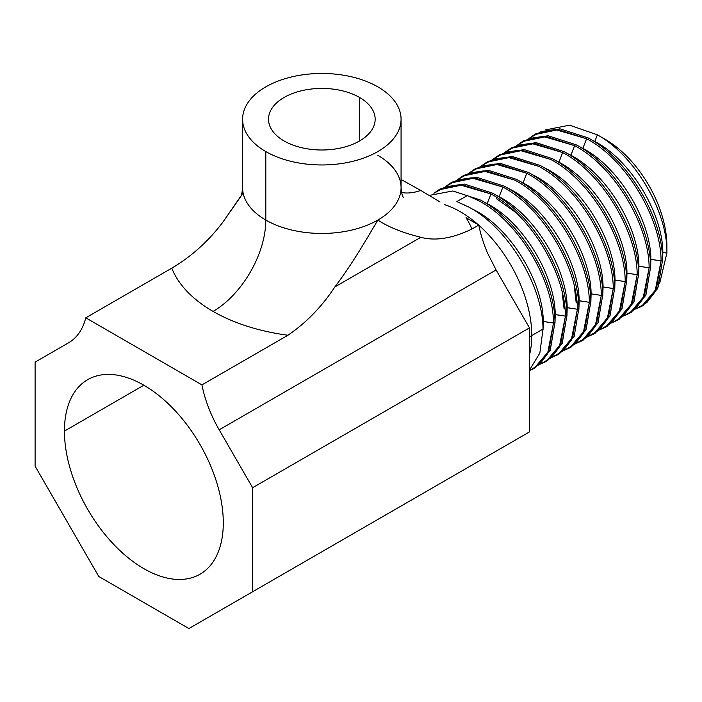 <?xml version="1.0" encoding="UTF-8"?>
<svg xmlns="http://www.w3.org/2000/svg" width="702" height="702" viewBox="0 0 702 702"><rect width="100%" height="100%" fill="white"/><g stroke="black" fill="none" stroke-linecap="round" stroke-linejoin="round"><path stroke-width="1.05" d="M359.538 97.446L359.538 140.979L359.538 97.446A53.317 30.783 180 0 1 375.158 119.208A53.317 30.783 180 0 1 342.234 147.648A53.317 30.783 180 0 1 284.126 140.979A53.317 30.783 180 0 1 268.515 119.208A53.317 30.783 180 0 1 301.43 90.769A53.317 30.783 180 0 1 359.538 97.446A53.317 30.783 0 0 0 284.126 97.446A53.317 30.783 0 0 0 284.126 140.979A53.317 30.783 0 0 0 359.538 140.979A53.317 30.783 0 0 0 359.538 97.446M64.435 431.081L143.857 385.222L64.435 431.081A112.329 64.856 60 0 1 87.697 379.659A112.329 64.856 60 0 1 174.254 409.757A112.329 64.856 60 0 1 223.289 522.797A112.329 64.856 60 0 1 200.026 574.218A112.329 64.856 60 0 1 113.461 544.129A112.329 64.856 60 0 1 64.435 431.081A112.329 64.856 -120 0 0 143.857 568.655A112.329 64.856 -120 0 0 223.289 522.797A112.329 64.856 -120 0 0 143.857 385.222A112.329 64.856 -120 0 0 64.435 431.081M401.377 179.651L420.726 190.426L401.377 179.651M440.031 201.965L420.726 190.426A74.579 43.059 -60 0 1 401.579 192.515A74.579 43.059 120 0 0 420.726 190.426L440.031 201.965M496.103 269.945L487.82 253.668A93.217 53.817 60 0 1 478.79 225.052L466.014 217.681L478.79 225.052L471.867 229.045A153.808 88.803 0 0 0 466.014 217.681A153.808 88.803 180 0 1 471.867 229.045C452.237 238.487 435.231 241.234 420.84 237.285C403.036 232.95 388.706 227.202 377.86 220.059C367.225 237.978 352.351 263.961 334.88 286.916C321.849 306.695 306.204 322.797 287.96 335.223L201.939 384.889A93.217 53.817 -120 0 0 219.191 429.817L252.623 487.714L252.623 591.751L188.908 628.536L98.806 576.517L35.1 466.163L35.1 362.127L35.1 466.163L98.806 576.517L188.908 628.536L513.539 441.119A157.072 90.69 60 0 1 513.539 441.119L529.466 431.914L529.466 327.878L496.103 269.945L529.466 327.878L529.466 431.914L252.623 591.751L252.623 487.714L529.466 327.878L252.623 487.714L219.191 429.817L496.103 269.945L219.191 429.817A93.217 53.817 60 0 1 201.939 384.889L85.776 317.822L201.939 384.889L287.96 335.223A153.808 88.803 180 0 1 213.075 311.398A153.808 88.803 0 0 0 287.96 335.223C306.204 322.797 321.849 306.695 334.88 286.916L420.84 237.285C435.231 241.234 452.237 238.487 471.867 229.045L478.79 225.052A93.217 53.817 -120 0 0 487.82 253.668L496.103 269.945M531.774 335.565A55.932 32.292 0 0 0 529.466 336.978A55.932 32.292 180 0 1 531.774 335.565A101.141 58.398 60 0 1 529.466 355.036A101.141 58.398 -120 0 0 531.774 335.565L543.015 329.071L539.847 353.045L529.519 370.059L539.847 353.045L543.015 329.071L531.774 335.565A101.141 58.398 -120 0 0 478.825 225.245A101.141 58.398 60 0 1 531.774 335.565M444.217 204.528A101.141 58.398 60 0 1 478.273 224.754A101.141 58.398 -120 0 0 444.217 204.528M243.103 192.883L222.824 222.218C208.433 241.216 191.427 256.528 171.797 268.155L85.776 317.822A93.217 53.817 60 0 1 68.524 342.83L35.1 362.127L68.524 342.83A93.217 53.817 -120 0 0 85.776 317.822L171.797 268.155A153.808 88.803 0 0 0 213.075 311.398A153.808 88.803 180 0 1 171.797 268.155C191.427 256.528 208.433 241.216 222.824 222.218L240.356 197.157C241.365 196.156 242.111 193.015 242.594 187.715A79.238 45.744 0 0 0 265.804 220.059A74.579 43.059 -60 0 1 213.075 311.398A74.579 43.059 120 0 0 265.804 220.059A79.238 45.744 0 0 0 377.86 220.059A79.238 45.744 0 0 0 401.07 187.715A79.238 45.744 0 0 0 377.86 155.361M513.539 441.119L188.908 628.536L513.539 441.119M403.343 197.201C402.43 196.56 401.676 193.392 401.07 187.715A79.238 45.744 180 0 1 377.86 220.059C388.715 227.202 403.036 232.95 420.84 237.285L334.88 286.916C352.36 263.961 367.216 237.978 377.86 220.059A79.238 45.744 180 0 1 265.804 220.059L265.804 151.562A79.238 45.744 0 0 0 352.158 161.478A79.238 45.744 0 0 0 401.07 119.208A79.238 45.744 0 0 0 377.86 86.864A79.238 45.744 180 0 1 377.86 151.562A79.238 45.744 180 0 1 265.804 151.562A79.238 45.744 180 0 1 265.804 86.864A79.238 45.744 180 0 1 377.86 86.864A79.238 45.744 0 0 0 291.514 76.948A79.238 45.744 0 0 0 242.594 119.208A79.238 45.744 0 0 0 265.804 151.562L265.804 220.059A79.238 45.744 180 0 1 242.594 187.715L242.594 119.208M597.384 134.828L569.541 125.184L545.7 129.861L569.541 125.184L597.384 134.828L594.805 141.479L590.768 139.417L594.805 141.479L597.384 134.828C635.301 155.721 667.883 212.706 666.9 253.045L662.846 252.413C662.706 213.303 630.607 160.003 594.805 141.479L594.805 141.479C630.607 160.003 662.706 213.303 662.846 252.413L662.6 260.986L662.846 252.413L662.109 252.369L666.9 253.045C667.883 212.706 635.301 155.721 597.384 134.828L605.273 139.382A87.162 50.325 60 0 1 666.9 246.13L666.9 253.045L659.704 283.143L666.9 253.045L666.9 246.13A87.162 50.325 -120 0 0 601.482 137.329M534.52 134.608L536.012 133.74L559.924 128.808L588.083 137.89C627.29 158.275 662.521 216.909 662.583 260.038L661.091 260.898L662.583 260.038L657.888 288.074L643.137 305.475L641.646 306.335L656.396 288.934L661.091 260.898C661.03 217.769 625.798 159.135 586.591 138.75L558.432 129.668L534.52 134.608L529.545 138.066L541.233 131.59L555.071 129.51L586.591 138.75C625.798 159.135 661.03 217.769 661.091 260.898L654.931 292.032L646.911 302.518L636.117 308.854L641.646 306.335M522.569 141.506L517.585 144.963L529.29 138.487L543.146 136.416L574.631 145.656L570.893 155.282L566.847 153.22L570.893 155.282L574.631 145.656C613.838 166.041 649.078 224.675 649.139 267.804L638.925 266.225C638.794 227.106 606.695 173.806 570.893 155.282L570.893 155.282C606.695 173.806 638.794 227.106 638.925 266.225L638.688 274.798L638.925 266.225L638.197 266.172L649.139 267.804C649.078 224.675 613.838 166.041 574.631 145.656L546.507 136.574L522.569 141.506L524.061 140.646L547.972 135.705L576.123 144.796C615.329 165.181 650.57 223.806 650.631 266.944L649.139 267.804L642.971 298.938L634.95 309.424L624.157 315.751L629.685 313.241L644.436 295.84L649.139 267.804L650.631 266.944L645.928 294.98L631.177 312.381L629.685 313.241M498.648 155.317L500.14 154.458L524.052 149.517L552.211 158.599C591.417 178.984 626.649 237.618 626.719 280.747L622.016 308.783L607.265 326.184L605.773 327.044L620.515 309.67L625.228 281.607L626.719 280.747L625.228 281.607C625.157 238.478 589.926 179.844 550.719 159.459L522.595 150.377L498.648 155.317L493.673 158.775L505.379 152.29L519.234 150.219L550.719 159.459C589.926 179.844 625.157 238.478 625.228 281.607L619.041 312.767L611.03 323.236L600.245 329.563L605.773 327.044M486.697 162.215L488.188 161.355L512.127 156.423L540.25 165.505C579.457 185.89 614.698 244.524 614.759 287.653L610.056 315.689L595.305 333.09L593.813 333.95L608.564 316.549L613.267 288.513L614.759 287.653L613.267 288.513C613.223 245.516 578.079 186.829 538.759 166.365L510.635 157.283L486.697 162.215L481.712 165.672L493.418 159.196L507.274 157.125L538.759 166.365C578.079 186.829 613.223 245.516 613.267 288.513L607.098 319.647L599.087 330.133L588.285 336.46L593.813 333.95M474.736 169.121L476.228 168.261L500.166 163.32L528.29 172.411C567.611 192.875 602.755 251.553 602.799 294.55L598.104 322.595L583.344 339.996L581.853 340.856L596.612 323.455L601.307 295.419L602.799 294.55L601.307 295.419C601.263 252.413 566.119 193.734 526.798 173.271L498.648 164.18L474.736 169.121L469.752 172.578L481.449 166.102L495.287 164.031L526.798 173.271C566.119 193.734 601.263 252.413 601.307 295.419L595.138 326.553L587.126 337.03L576.333 343.366L581.853 340.856M462.776 176.026L464.268 175.167L488.188 170.226L516.339 179.308C555.659 199.772 590.803 258.459 590.847 301.456L586.144 329.492L571.393 346.893L569.901 347.753L584.643 330.379L589.355 302.316L590.847 301.456L589.355 302.316C589.294 259.187 554.053 200.561 514.847 180.168L486.723 171.086L462.776 176.026L457.801 179.484L469.506 172.999L483.362 170.928L514.847 180.168C554.053 200.561 589.294 259.187 589.355 302.316L583.169 333.476L575.157 343.945L564.373 350.272L569.901 347.753M450.824 182.932L445.84 186.39L457.537 179.905L471.375 177.834L502.886 187.074L499.148 196.709L495.112 194.638L499.148 196.709L502.886 187.074C542.181 207.59 577.246 265.909 577.395 309.222L567.19 307.643C567.049 268.533 534.95 215.233 499.148 196.709L499.148 196.709C534.95 215.233 567.049 268.533 567.19 307.643L566.944 316.216L567.19 307.643L566.453 307.599L577.395 309.222C577.246 265.909 542.181 207.59 502.886 187.074L474.736 177.992L450.824 182.932L452.316 182.064L476.228 177.123L504.378 186.214C543.594 206.599 578.825 265.233 578.887 308.362L577.395 309.222L571.226 340.356L563.215 350.842L552.413 357.178L557.941 354.659L572.692 337.258L577.395 309.222L578.887 308.362L574.175 336.425L559.433 353.799L557.941 354.659M534.766 368.023L550.078 350.658L554.975 322.165C554.817 278.852 519.761 220.533 480.466 200.017L452.834 190.979L429.212 195.419L452.834 190.979L480.466 200.017C519.761 220.533 554.817 278.852 554.975 322.165L550.271 350.201L535.521 367.602L534.029 368.471L548.771 351.088L553.483 323.025L554.975 322.165L553.483 323.025C553.422 279.896 518.181 221.27 478.975 200.877L467.321 195.551L456.862 201.597L468.506 206.923C507.721 227.308 542.953 285.942 543.015 329.071C542.953 285.942 507.721 227.308 468.506 206.923L456.862 201.597L467.321 195.551L478.975 200.877C518.181 221.27 553.422 279.896 553.483 323.025L547.578 353.659L539.891 364.11L529.519 370.612L534.029 368.471M438.864 189.83L433.889 193.287L445.586 186.811L459.441 184.74L490.935 193.98L487.197 203.606L483.151 201.544L487.197 203.606L490.935 193.98C530.247 214.443 565.391 273.131 565.435 316.128L555.229 314.549C555.089 275.43 522.999 222.13 487.197 203.606L487.197 203.606C522.999 222.13 555.089 275.43 555.229 314.549L554.992 323.122L555.229 314.549L554.492 314.496L565.435 316.128C565.391 273.131 530.247 214.443 490.935 193.98L462.802 184.898L438.864 189.83L440.356 188.97L464.268 184.029L492.427 193.12C531.739 213.583 566.883 272.262 566.926 315.268L565.435 316.128L559.257 347.288L551.245 357.757L540.461 364.075L545.989 361.565L560.731 344.191L565.435 316.128L566.926 315.268L562.232 343.304L547.481 360.705L545.989 361.565M554.896 160.126L558.932 162.188L562.671 152.562C601.991 173.025 637.135 231.704 637.179 274.701L626.974 273.122C626.833 234.012 594.734 180.712 558.932 162.188L558.932 162.188C594.734 180.712 626.833 234.012 626.974 273.122L626.737 281.704L626.974 273.122L626.237 273.078L637.179 274.701C637.135 231.704 601.991 173.025 562.671 152.562L534.52 143.471L510.608 148.412L512.1 147.552L536.038 142.611L564.162 151.693C603.378 172.087 638.609 230.712 638.671 273.841L637.179 274.701L631.01 305.844L622.999 316.321L612.205 322.657L617.725 320.147L632.484 302.746L637.179 274.701L638.671 273.841L633.976 301.878L619.217 319.278L617.725 320.147M510.608 148.412L505.624 151.869L517.321 145.393L531.16 143.313L562.671 152.562L558.932 162.188M642.383 305.897L657.686 288.531L662.583 260.038C662.521 216.909 627.29 158.275 588.083 137.89M650.149 259.275L650.886 259.319L650.649 267.892L650.886 259.319L661.091 260.898L650.149 259.275M630.422 312.802L645.735 295.428L650.631 266.944C650.57 223.806 615.329 165.181 576.123 144.796M582.695 148.727L582.853 148.385C618.655 166.909 650.745 220.209 650.886 259.319C650.745 220.209 618.655 166.909 582.853 148.385L586.591 138.75L582.695 148.727M578.808 146.323L582.853 148.385L578.808 146.323M618.471 319.7L633.774 302.334L638.671 273.841C638.609 230.712 603.378 172.087 564.162 151.693L535.556 142.576L511.363 147.99M606.51 326.605L621.814 309.24L626.719 280.747C626.649 237.618 591.417 178.984 552.211 158.599M614.276 279.984L615.013 280.028L614.776 288.601L615.013 280.028L625.228 281.607L614.276 279.984M594.55 333.511L609.862 316.137L614.759 287.653C614.698 244.524 579.457 185.89 540.25 165.505L511.644 156.379L487.442 161.793M546.832 169.436L546.981 169.094C582.783 187.618 614.873 240.918 615.013 280.028C614.873 240.918 582.783 187.618 546.981 169.094L546.832 169.436M542.936 167.032L546.981 169.094L542.936 167.032M602.325 286.89L603.053 286.934L602.816 295.507L603.053 286.934L613.267 288.513L602.325 286.89M582.599 340.409L597.902 323.043L602.799 294.55C602.755 251.553 567.611 192.875 528.29 172.411L499.684 163.285L475.491 168.699M534.871 176.342L535.021 176C570.823 194.515 602.921 247.824 603.053 286.934C602.921 247.824 570.823 194.515 535.021 176L534.871 176.342M530.975 173.929L535.021 176L530.975 173.929M590.364 293.787L591.102 293.84L590.865 302.413L591.102 293.84L601.307 295.419L590.364 293.787M570.638 347.315L585.951 329.949L590.847 301.456C590.803 258.459 555.659 199.772 516.339 179.308M522.911 183.24L523.069 182.897C558.862 201.421 590.961 254.721 591.102 293.84C590.961 254.721 558.862 201.421 523.069 182.897L526.798 173.271L522.911 183.24M519.024 180.835L523.069 182.897M578.404 300.693L579.141 300.737L578.904 309.31L579.141 300.737L589.355 302.316L578.404 300.693M510.959 190.145L511.109 189.803C546.911 208.327 579.001 261.627 579.141 300.737C579.001 261.627 546.911 208.327 511.109 189.803L510.959 190.145M574.245 285.819L576.149 302.465M578.887 308.362C578.825 265.233 543.594 206.599 504.378 186.214M507.063 187.741L511.109 189.803L507.063 187.741M546.726 361.126L562.03 343.752L566.926 315.268C566.883 272.262 531.739 213.583 492.427 193.12M542.541 321.402L543.269 321.446L543.032 330.028L543.269 321.446L553.483 323.025L542.541 321.402M475.087 210.854L475.236 210.512C511.038 229.036 543.137 282.336 543.269 321.446C543.137 282.336 511.038 229.036 475.236 210.512L475.087 210.854M471.2 208.45L475.236 210.512L471.2 208.45M464.61 205.686L464.794 205.002M401.07 119.208L401.07 187.715M496.454 198.701L515.917 212.566M562.074 291.804L564.11 309.029"/></g></svg>
